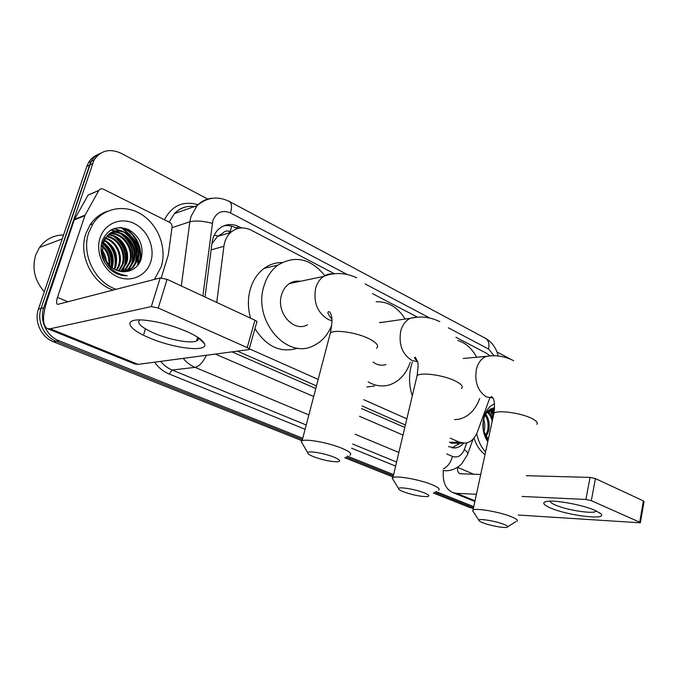 <?xml version="1.0" encoding="UTF-8"?>
<svg xmlns="http://www.w3.org/2000/svg" width="678" height="678" viewBox="0 0 678 678"><rect width="100%" height="100%" fill="white"/><g stroke="black" fill="none" stroke-linecap="round" stroke-linejoin="round"><path stroke-width="1.02" d="M231.579 226.172L230.351 231.664C227.503 230.367 225.054 230.817 222.986 233.012L217.485 236.444L211.9 243.758M237.529 351.187L316.473 385.901M362.12 405.969L405.376 424.987M231.308 231.901L230.69 231.842M490.008 355.814L486.592 353.323L455.921 337.271M450.302 438.166L459.396 442.217L465.574 443.141C470.888 442.175 474.803 438.488 477.32 432.064L489.813 398.003M249.25 348.772L318.177 379.417M363.696 399.664L406.834 418.843M334.585 273.793L251.199 230.173C243.622 226.537 236.749 227.325 230.579 232.546C226.91 236.029 224.681 240.614 223.893 246.3L216.74 302.439M417.512 317.177L372.519 293.642M128.006 229.308L136.185 238.91L128.006 229.308M139.702 246.868L141.304 258.75L139.702 246.868M493.423 408.02L494.465 409.52L493.423 408.02M496.94 351.907L510.814 359.332M302.744 438.268L58.978 340.763C46.604 336.152 39.197 320.245 43.748 307.71L94.03 160.05C100.675 150.44 109.683 148.168 121.057 153.253L207.731 199.061M473.761 506.669L435.81 491.491M393.596 474.608L347.365 456.116M302.651 444.039L301.125 441.446L302.091 440.751L53.537 341.814C41.256 337.263 33.9 321.516 38.426 309.1L86.792 166.457L89.572 165.101L91.216 161.432C93.471 157.567 96.598 154.83 100.598 153.228C96.598 154.83 93.471 157.567 91.216 161.432L41.07 308.405L89.572 165.101L92.386 163.745M53.537 341.814L56.24 341.288C43.917 336.712 36.536 320.88 41.07 308.405C36.536 320.88 43.917 336.712 56.24 341.288L302.413 439.522L56.24 341.288L58.978 340.763M473.515 507.797L434.564 492.253L473.515 507.797M393.316 475.795L346.017 456.921L393.316 475.795M121.269 227.613L129.117 234.232L121.269 227.613M132.032 237.995L137.837 252.352L132.032 237.995M138.354 257.589L137.609 265.505L138.354 257.589M490.457 409.071L491.075 410.021L490.457 409.071M491.092 410.046L491.736 411.165L491.092 410.046M492.516 412.69L493.372 414.69L492.516 412.69M241.453 227.918L239.258 226.783C231.579 223.113 224.647 223.952 218.469 229.308C214.951 232.724 212.807 237.173 212.044 242.648L205.019 296.981M448.404 446.582L455.421 447.929C458.531 447.497 461.269 445.929 463.633 443.226M232.096 351.907L315.787 388.536M361.484 408.537L404.783 427.487M223.613 225.893C227.74 225.121 231.808 225.766 235.817 227.816L237.368 228.622M459.837 443.166L452.116 447.844M493.847 410.029L492.618 408.19M140.422 261.055C141.194 247.817 136.363 236.978 125.939 228.511M86.792 166.457L88.428 162.796C90.674 158.949 93.793 156.228 97.776 154.626M473.38 508.407L470.235 507.703L433.335 493.016M393.037 476.973L344.687 457.726M595.343 510.483L600.92 513.822C607.844 520.518 567.418 515.568 550.409 507.924C542.637 504.457 541.671 502.254 547.502 501.313C556.485 499.991 583.673 505.152 595.343 510.483M550.036 501.152C550.078 502.203 551.85 503.483 555.35 505C566.791 510.144 593.691 514.331 595.987 511.212L596.216 510.873M443.395 470.676C442.387 481.787 445.514 489.075 452.76 492.55L456.675 493.355L476.431 494.287M518.238 515.026L640.354 522.814L639.693 522.196L643.405 500.898L644.066 501.559L640.379 522.67M591.309 500.669L585.894 499.466L590.055 477.405L595.445 478.592L591.309 500.669L639.693 522.196M522.043 496.449L585.894 499.466M595.445 478.592L643.405 500.898M590.055 477.405L526.289 475.702M480.71 474.481L459.862 473.727C457.879 472.693 457.158 470.591 457.718 467.43L457.794 467.083M489.855 409.436L490.194 410.054M490.83 411.351L493.008 417.512M488.135 440.073L483.389 430.301L488.27 439.437M487.779 441.742C483.372 435.03 481.982 427.31 483.617 418.589C485.473 410.978 489.101 406.08 494.491 403.893M494.576 407.91C489.118 408.444 485.414 412.436 483.473 419.885L482.948 423.691M483.092 428.674C483.719 433.462 485.355 437.496 487.982 440.768M487.728 438.903L488.592 437.946M485.516 435.937L487.414 431.276C488.796 425.106 488.041 419.699 485.134 415.063M486.067 436.835L488.541 431.25C489.999 424.513 489.024 418.809 485.618 414.148M483.846 432.064L484.05 431.335C485.101 427.199 484.973 423.097 483.677 419.038M494.347 410.597L490.101 410.063L488.363 410.605M494.398 410.156L491.253 410.021L486.194 413.199M493.533 413.817L489.389 410.622M493.974 412.97L489.957 410.385M489.372 410.232L488.889 410.148M492.211 421.199C491.338 417.199 489.652 414.182 487.168 412.165M492.72 418.826L487.719 411.682M483.27 429.852L483.194 421.385M483.245 429.733L483.389 430.301M485.584 451.895C481.168 447.226 478.21 441.124 476.702 433.581M484.999 454.624C479.999 450.912 476.346 445.37 474.041 437.988M483.923 419.801L483.702 418.953M492.711 418.801L488.694 411.004M494.152 411.978L492.508 410.037M492.372 409.902L491.041 408.775M494.033 412.656L491.838 409.961M491.813 409.936L490.677 408.953M494.559 408.258L494.05 407.944M503.898 524.365C495.898 521.068 478.702 518.255 478.854 520.221C478.77 520.84 480.083 521.687 482.795 522.755C489.567 525.484 503.534 528.17 506.805 527.348C508.585 526.891 507.619 525.891 503.898 524.365M473.456 511.882L472.583 510.534L473.041 510C475.71 507.763 500.22 512.043 511.576 516.814C516.416 518.814 518.212 520.28 516.975 521.204M457.667 340.449C465.523 342.771 471.846 348.373 476.659 357.23M412.3 395.825C409.173 386.274 408.715 376.663 410.91 366.993L412.402 362.027M479.693 398.52C475.346 410.122 468.362 417.038 458.743 419.267L454.48 419.631M424.123 492.813C415.512 489.279 398.867 486.533 398.622 488.567C398.401 489.355 400.037 490.431 403.512 491.813C413.266 495.194 421.309 496.779 427.632 496.55C430.022 496.016 428.852 494.77 424.123 492.813M393.376 480.083L392.215 478.21L392.884 477.6C396.325 475.388 419.835 479.575 431.937 484.643C438.124 487.228 440.336 489.084 438.564 490.219M381.468 322.448L379.722 322.338M376.154 301.769C387.909 301.354 397.596 307.109 405.232 319.033M373.078 362.06C377.231 365.12 381.511 365.951 385.926 364.552M410.275 362.23C406.19 374.095 399.181 381.672 389.248 384.951C382.146 386.952 375.112 385.918 368.137 381.858M374.654 386.002L366.857 386.977M333.652 457.023C324.415 453.251 308.431 450.565 307.693 452.616C307.278 453.607 309.329 455.006 313.855 456.819C323.567 460.269 331.61 461.913 337.966 461.76C341.161 461.15 339.72 459.574 333.652 457.023M376.527 348.229C379.222 345.873 376.756 342.721 369.129 338.771C356.874 332.534 334.94 329.279 330.372 332.915L302.091 440.751C306.354 438.649 328.711 442.793 341.576 448.141C349.585 451.523 352.34 453.896 349.823 455.277M300.303 281.302C296.396 280.667 292.752 281.429 289.37 283.599C285.608 286.15 282.989 289.947 281.531 294.981C275.853 312.702 293.896 332.915 307.515 324.754M331.72 325.245C327.898 334.915 321.83 341.737 313.499 345.704C287.023 360.026 252.758 320.669 263.878 286.328C266.573 277.166 271.242 270.098 277.904 265.106C295.023 254.953 310.677 258.471 324.847 275.658M250.597 318.185C247.784 308.321 247.673 298.667 250.275 289.235C252.945 280.234 257.589 273.276 264.191 268.361C269.632 264.462 275.582 262.522 282.031 262.539M297.888 348.136C280.836 353.331 266.522 346.822 254.936 328.61M186.484 331.389C196.739 335.983 202.714 340.051 204.4 343.593C208.994 352.619 174.017 348.67 149.185 337.788C127.286 328.813 122.455 318.55 142.897 320.024C156.677 321.194 171.203 324.982 186.484 331.389M139.812 319.914C136.431 322.974 141.151 327.381 153.965 333.144C169.212 339.797 190.721 343.805 196.586 340.992C198.273 340.254 198.807 339.144 198.196 337.669L198.129 337.517M85.14 215.07L84.86 215.706L74.258 219.96L74.538 219.333L85.14 215.07L98.869 190.374C100.013 188.789 101.547 188.408 103.471 189.221L169.644 222.392C171.39 223.435 172.187 224.994 172.051 227.071L168.263 255.021L161.254 277.836M74.258 219.96L47.172 300.176C42.222 315.956 42.307 325.457 47.426 328.661L50.197 328.771L151.304 306.592L160.194 277.938L57.554 304.422C56.299 303.634 56.274 301.278 57.494 297.362L84.86 215.706M74.538 219.333L88.115 195.044L91.733 193.569M134.693 363.942L138.117 364.374L249.021 349.594C249.716 349.17 249.114 348.509 247.224 347.611L254.962 320.219C256.826 321.143 257.411 321.847 256.708 322.33L249.216 348.916M160.194 277.938L167.076 279.336L158.237 308.024L247.224 347.611M158.237 308.024L151.304 306.592M167.076 279.336L254.962 320.219M143.829 334.051L145.439 328.872M44.316 291.726C34.646 280.684 31.781 268.437 35.714 254.996L39.485 247.487C45.468 239.3 53.494 235.122 63.571 234.935M116.285 289.362C95.005 282.455 80.996 254.038 88.793 232.495L92.988 223.74C103.514 207.485 125.667 203.909 142.117 214.816C158.66 225.571 166.983 248.428 161.262 266.649L154.389 279.446M113.294 290.142C92.072 283.285 78.114 255.004 85.894 233.563L90.081 224.85C94.462 218.282 100.234 213.756 107.395 211.273M110.15 269.395C115.328 273.853 121.006 275.954 127.184 275.692C114.785 274.115 106.878 267.124 103.48 254.716C107.836 267.056 115.769 272.624 127.269 271.437C133.82 270.064 138.388 266.166 140.965 259.742C144.211 246.758 140.16 236.741 128.812 229.681C116.675 225.232 107.827 228.876 102.268 240.614C99.217 251.352 101.844 260.945 110.15 269.395M150.787 261.716C146.507 275.76 130.956 282.963 117.226 276.675C103.437 270.598 95.208 252.174 100.073 237.809C104.743 223.35 120.964 216.884 134.295 223.579C147.702 230.071 155.262 247.758 150.787 261.716M126.422 271.598L132.286 267.657L136.693 260.479C142.711 245.411 126.752 226.74 113.04 231.918M126.896 271.514L133.227 267.386L137.642 260.199C145.626 240.283 117.616 220.045 106.039 237.427L103.463 242.707L102.785 245.911L102.683 250.258L103.48 254.716M124.498 271.802L128.557 268.725L132.947 261.598C138.524 247.478 124.735 229.605 111.277 232.74M124.989 271.768L129.481 268.463L133.88 261.318C139.566 246.962 125.244 228.884 111.709 232.52M122.523 271.785L124.862 269.793L129.235 262.7C134.346 249.512 122.735 232.562 109.624 233.8M123.023 271.81L125.786 269.53L130.159 262.428C135.388 249.012 123.243 231.817 110.022 233.512M120.498 271.531L125.574 263.793C130.227 251.496 120.616 235.58 108.073 235.08M121.006 271.615L126.489 263.522C131.244 251.004 121.167 234.825 108.455 234.741M118.413 271.022L121.955 264.869C126.184 253.453 118.336 238.639 106.649 236.622M118.938 271.175L122.854 264.598C127.193 252.962 118.921 237.868 106.997 236.215M116.243 270.225L118.379 265.929C122.226 255.403 115.921 241.741 105.361 238.461M116.794 270.454L119.269 265.666C123.21 254.911 116.54 240.953 105.666 237.97M113.972 269.064L114.836 266.979C117.633 255.555 114.099 246.775 104.217 240.656M114.557 269.395L115.718 266.725C118.54 254.953 114.802 246.063 104.488 240.063M112.175 267.861L112.209 267.768C114.904 257.394 111.997 249.012 103.488 242.622M106.039 237.427L105.124 237.749L102.547 243.021M111.556 267.386C113.836 257.555 111.082 249.546 103.285 243.36M108.861 264.844C109.455 256.903 106.87 250.453 101.132 245.504M109.573 265.598C110.582 256.903 107.81 249.919 101.251 244.639M105.251 259.513L100.963 249.962M106.395 261.564C105.912 256.47 104.09 252.157 100.929 248.623M104.929 262.971L101.056 251.284M111.463 267.31C112.65 257.513 109.726 249.402 102.675 242.978M114.718 267.327C116.379 256.979 113.404 248.385 105.81 241.546M119.913 274.853L120.387 274.319M122.269 271.759L124.074 268.251M125.193 264.801C127.184 253.818 124.066 244.716 115.845 237.512M132.38 263.047C134.591 251.64 131.379 242.207 122.743 234.766M119.998 232.885L116.565 231.223M116.133 231.062L111.056 229.884M136.032 262.149C138.363 250.529 135.108 240.936 126.261 233.368M123.549 231.537L114.133 228.52M138.837 263.886C144.897 249.877 135.354 230.257 120.421 227.571M104.404 262.039L101.183 252.335M110.522 269.725L110.861 268.319M111.099 267.013C112.133 257.055 108.989 248.928 101.666 242.631M124.167 266.92C127.286 254.521 123.837 244.377 113.819 236.495M131.337 265.098C134.676 252.326 131.142 241.902 120.752 233.808M118.625 232.537L115.87 231.291M115.54 231.173L110.751 230.062M134.981 264.166C138.431 251.216 134.863 240.639 124.286 232.444M122.184 231.198L113.667 228.681M137.854 265.208C145.041 251.004 134.947 229.732 119.159 227.588M214.223 235.181L217.994 236.012M458.048 443.175L458.616 444.446M449.378 442.276L459.396 442.217M211.104 249.894L223.893 246.3M494.076 355.781L488.592 349.043L448.353 327.83M498.186 356.009C496.271 348.009 492.016 342.093 485.431 338.28C488.507 340.22 489.558 343.805 488.592 349.043M346.695 274.226L230.512 212.968C222.265 209.612 216.375 212.18 212.841 220.681L202.866 295.981M181.314 285.955L189.84 221.791L191.001 216.477L197.095 205.654C201.4 201.129 206.57 198.646 212.612 198.23M171.966 227.706L189.84 221.791C195.713 220.401 203.197 220.918 212.282 223.35M395.613 466.1L351.594 448.192M305.1 429.284L169.144 373.985C163.364 371.586 158.483 367.662 154.508 362.196M164.432 219.782C171.881 205.578 183.077 200.552 198.018 204.714M43.748 307.71L38.426 309.1M446.743 453.946L452.429 456.404C457.65 458.074 461.625 455.785 464.345 449.548C467.43 451.862 468.413 453.658 467.312 454.921L461.854 463.633C457.684 467.939 452.718 470.32 446.955 470.761L442.997 470.549M196.112 206.79C187.687 205.248 180.467 207.519 174.441 213.604L169.127 222.138M308.871 414.911L195.018 367.366L172.187 370.044L306.227 424.996M206.298 355.331C202.875 362.459 199.112 366.467 195.018 367.366C190.51 365.459 186.569 362.467 183.213 358.391M160.618 361.391C163.907 365.323 167.763 368.205 172.187 370.044L169.144 373.985M398.85 452.48L355.077 434.208M352.636 444.022L396.579 462.04M464.345 449.548L466.803 442.904M429.657 317.965L365.196 283.98M215.426 354.119L313.694 396.528M359.543 416.317L402.986 435.064M452.429 456.404C450.862 462.371 447.853 466.515 443.395 468.82M485.431 338.28L229.41 201.468C231.783 203.095 232.156 206.926 230.512 212.968M235.817 227.816L239.258 226.783M217.485 236.444L230.579 232.546L229.096 231.791M470.235 507.703L473.49 507.907M456.675 493.355L475.032 500.788M457.718 467.43L473.88 474.295M491.025 409.232L492.44 411.622M536.798 424.292C538.137 422.758 536.484 420.818 531.84 418.462C520.967 412.851 496.838 409.673 493.906 413.36L493.508 415.173M490.787 355.857L486.618 356.297C481.516 358.128 478.083 362.561 476.329 369.612C474.532 382.265 477.888 391.35 486.414 396.876L492.872 397.969M461.506 388.46C463.413 386.562 461.404 384.095 455.489 381.07C443.921 375.137 420.809 371.951 417.089 375.671L416.495 378.163M416.75 317.245L410.317 318.304C405.58 320.584 402.368 324.915 400.681 331.296C398.588 344.594 402.308 354.297 411.843 360.399L417.631 361.823M333.686 273.912C330.076 273.531 326.728 274.361 323.626 276.404C319.796 279.048 317.135 282.989 315.66 288.235C313.211 302.252 317.355 312.643 328.093 319.423L331.94 320.779M331.881 319.185C327.703 313.99 326.855 311.49 329.33 311.694C330.678 313.016 331.483 314.965 331.737 317.55C332.356 319.499 331.898 324.618 330.372 332.915L329.483 336.288M50.197 328.771L138.117 364.374M57.494 297.362L68.147 301.888M98.802 190.501L88.047 195.171M121.93 227.664L130.439 235.232M134.38 241.156L137.278 248.25M138.643 255.809L138.075 264.929M450.938 443.217L462.727 443.149M94.03 160.05L88.428 162.796M229.41 201.468C217.765 195.823 207.002 197.213 197.095 205.654L174.441 213.604C179.839 207.892 186.492 205.553 194.391 206.612M467.769 453.684L473.159 439.013M452.675 447.929L455.421 447.929M599.445 512.627L600.92 513.822M452.76 492.55L474.88 501.491M491.253 410.021L490.101 410.063M473.041 510L493.906 413.36C495.677 397.952 492.652 398.325 491.635 396.579C490.855 396.647 491.05 397.122 492.22 398.003L493.025 398.257M478.854 520.221L472.583 510.534M463.193 358.493L486.618 356.297C495.999 354.857 505 356.323 513.636 360.704M507.695 526.781L515.933 521.577M392.884 477.6L417.089 375.671C418.182 367.561 418.368 362.967 417.648 361.899L415.394 357.331C413.792 357.247 414.478 358.586 417.462 361.332L417.529 361.366M398.622 488.567L392.215 478.21M379.731 322.694L410.317 318.304C420.385 315.829 430.208 316.948 439.793 321.677M307.693 452.616L301.125 441.446M289.37 283.599L323.626 276.404C334.525 272.158 345.56 272.624 356.747 277.785M277.904 265.106L264.191 268.361M198.196 337.669L204.4 343.593M196.586 340.992L197.696 337.237M47.426 328.661L135.015 364.078M98.869 190.374L88.115 195.044M62.207 238.944L39.485 247.487M92.988 223.74L90.081 224.85M133.227 267.386L132.286 267.657M129.481 268.463L128.557 268.725M125.786 269.53L124.862 269.793M122.125 270.581L121.218 270.844"/></g></svg>
